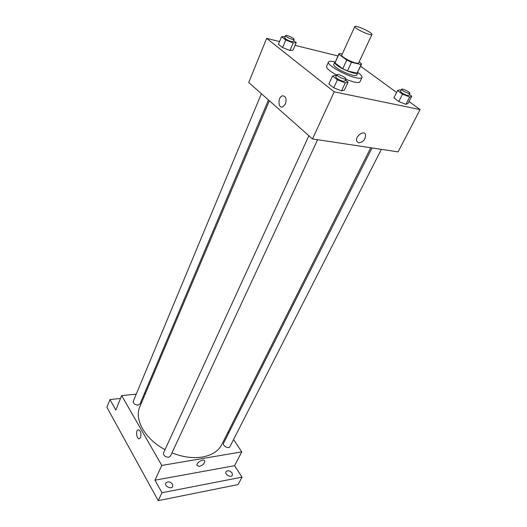 <?xml version="1.0" encoding="UTF-8"?>
<svg xmlns="http://www.w3.org/2000/svg" width="527" height="527" viewBox="0 0 527 527"><rect width="100%" height="100%" fill="white"/><g stroke="black" fill="none" stroke-linecap="round" stroke-linejoin="round"><path stroke-width="0.79" d="M368.986 34.308C363.617 32.891 353.894 27.569 354.796 26.561C355.238 24.598 373.162 32.885 371.957 34.486C371.746 34.848 370.758 34.789 368.986 34.308M371.957 34.486L358.643 62.917C358.4 63.352 357.392 63.359 355.626 62.944C350.264 61.738 340.778 56.369 341.779 55.124L354.796 26.561M347.451 70.934L342.748 68.754L334.974 62.917L338.887 54.301L346.746 60.071L351.476 62.265L347.451 70.934L357.062 73.174L361.529 64.268L361.489 63.675L359.098 61.942M342.227 54.136L339.408 53.431L338.887 54.301M351.476 62.265L361.094 64.604L361.529 64.268M342.748 68.754L346.746 60.071M357.062 73.174L361.094 64.604M334.974 62.917L338.881 53.8M335.212 61.89L334.711 62.278C334.461 62.937 335.284 63.984 337.175 65.427C343.057 70.038 357.332 75.209 357.774 72.937L357.747 72.304M357.774 72.937L356.779 75.058C356.423 75.69 355.04 75.743 352.635 75.209C346.674 73.602 341.193 71.059 336.193 67.581C334.309 66.132 333.492 65.078 333.743 64.413L334.711 62.278M357.793 72.436C360.975 74.755 362.378 76.448 361.996 77.522C361.489 78.437 359.5 78.51 356.028 77.752C345.31 75.539 326.365 64.669 328.486 62.034C329.052 61.053 331.252 61.02 335.08 61.942M361.996 77.522L359.994 81.744C359.473 82.68 357.484 82.779 354.012 82.034L345.692 79.36M336.674 75.117C329.586 71.105 326.22 68.167 326.569 66.303L328.486 62.034M285.16 36.613L281.556 36.719L278.414 44.308L282.597 47.595L289.962 50.52L293.032 50.111L296.227 42.588L293.559 40.553M337.912 55.934L295.054 45.362M279.56 41.541L266.642 38.352L334.217 91.85L420.111 109.583L409.011 101.5M396.607 92.462L360.606 66.231M336.391 75.736L335.442 75.361L332.524 76.033L328.888 84.01L333.749 87.831L341.555 90.881L344.388 90.071L348.083 82.166L345.356 80.084M401.007 90.321L399.716 89.807L397.562 90.558L393.886 97.903L398.814 101.54L405.922 104.346L408.003 103.476L411.725 96.191L409.321 94.458M266.642 38.352L248.731 82.495L312.485 138.93L334.217 91.85M285.443 103.951L282.67 106.922C277.966 108.74 277.657 97.133 282.367 95.848C285.805 95.967 286.826 98.668 285.443 103.951C286.826 98.668 285.805 95.967 282.373 95.848L282.367 95.848C277.657 97.133 277.966 108.74 282.67 106.922M312.485 138.93L398.069 151.888L420.111 109.583M358.722 142.876L356.779 141.341C354.691 136.855 363.841 129.682 365.501 134.497C365.705 139.233 363.446 142.026 358.722 142.876L356.779 141.341C354.691 136.849 363.841 129.682 365.501 134.497C365.705 139.233 363.446 142.026 358.722 142.876M370.758 147.751L221.795 444.544C218.409 451.079 211.959 455.236 202.447 457.014C192.948 458.503 182.79 457.133 171.967 452.891M165.037 449.636C144.879 439.063 133.963 419.281 139.853 406.679L269.369 100.762M372.036 147.949L223.593 443.181C222.091 445.756 228.804 449.281 229.996 446.54L381.357 149.358M268.454 99.959L139.978 403.978L138.1 405.131C134.813 404.881 133.199 403.596 133.272 401.278L261.385 93.694M317.629 139.708L170.498 456.046L168.693 457.252C165.103 457.041 163.396 455.572 163.568 452.845L308.888 135.749M136.249 394.13L121.678 395.612L161.782 465.44L241.781 451.87L233.547 439.571M228.896 432.627L228.257 431.666M145.564 393.182L144.49 393.294M161.782 465.44L154.978 480.189L161.98 492.732L158.238 500.65L106.889 407.272L109.959 399.558L115.821 410.052L121.678 395.612M140.61 437.39L139.615 438.576C136.915 440.058 135.222 430.869 137.988 429.808C140.571 430.296 141.44 432.825 140.61 437.39C141.44 432.825 140.571 430.296 137.988 429.808L137.988 429.808C135.228 430.869 136.921 440.058 139.615 438.576M158.238 500.65L238.079 484.57L242.038 477.139L234.574 465.697L241.781 451.87M154.978 480.189L234.574 465.697M199.377 466.382L196.986 465.453C196.018 462.594 204.199 458.075 204.786 461.132C204.614 463.516 202.816 465.269 199.377 466.382L196.986 465.446C196.018 462.594 204.199 458.068 204.786 461.125C204.614 463.516 202.809 465.269 199.377 466.382M120.525 398.458L109.959 399.558M172.533 484.168L172.744 486.467C171.4 489.715 164.16 486.217 165.827 483.127C167.85 481.151 170.083 481.494 172.533 484.168M232.091 472.93L232.387 475.242C231.096 478.088 224.41 474.419 225.997 471.737C227.769 470.11 229.798 470.512 232.091 472.93M161.98 492.732L242.038 477.139M397.562 90.558L402.536 94.162L409.67 96.994L411.725 96.191M409.907 93.299L408.84 95.4L407.549 95.459C403.61 94.175 401.258 92.811 400.48 91.369L401.541 89.267C401.89 88.095 410.645 92.311 409.907 93.299L408.616 93.351C404.677 92.06 402.318 90.697 401.541 89.267M393.886 97.903L398.814 101.54L402.536 94.162M398.814 101.54L405.922 104.346L409.67 96.994M405.922 104.346L408.003 103.476M332.524 76.033L337.432 79.814L345.271 82.904L348.083 82.166M345.896 78.918L344.836 81.198L343.169 81.29C338.973 79.966 336.516 78.543 335.798 77.021L336.852 74.735C337.227 73.365 346.7 77.739 345.896 78.918L344.236 79.004C340.034 77.667 337.57 76.244 336.852 74.735M328.888 84.01L333.749 87.831L337.432 79.814M333.749 87.831L341.555 90.881L345.271 82.904M341.555 90.881L344.388 90.071M281.556 36.719L285.786 39.98L293.17 42.931L296.227 42.588M294.059 39.373L293.144 41.541L291.365 41.541C287.531 40.296 285.298 39.044 284.672 37.792L285.575 35.619C285.845 34.42 294.725 38.352 294.059 39.373L292.281 39.367C288.447 38.109 286.207 36.857 285.575 35.619M278.414 44.308L282.597 47.595L285.786 39.98M282.597 47.595L289.962 50.52L293.17 42.931M289.962 50.52L293.032 50.111"/></g></svg>
